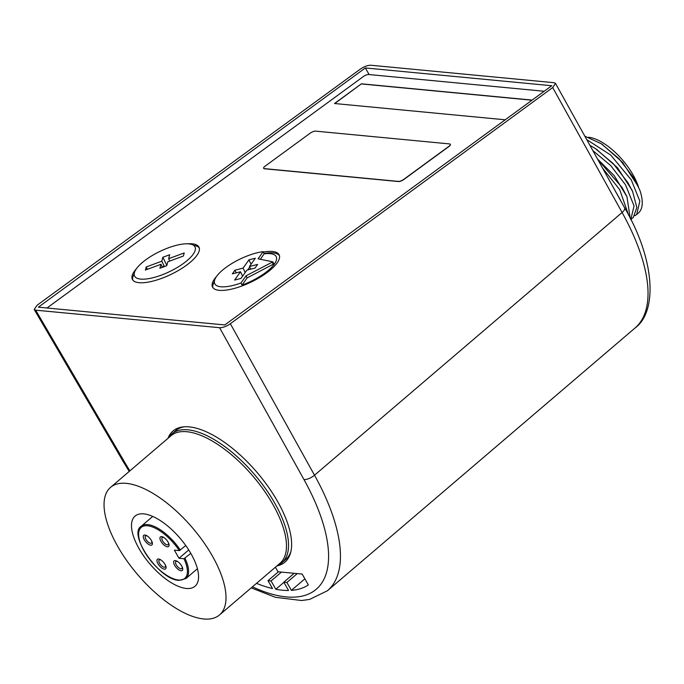 <?xml version="1.0" encoding="UTF-8"?>
<svg xmlns="http://www.w3.org/2000/svg" width="684" height="684" viewBox="0 0 684 684"><rect width="100%" height="100%" fill="white"/><g stroke="black" fill="none" stroke-linecap="round" stroke-linejoin="round"><path stroke-width="1.03" d="M174.642 565.335A6.293 2.702 49.5 0 1 175.284 560.589A6.293 2.702 49.5 0 1 177.558 561.513A6.293 2.702 49.5 0 1 181.722 566.01A6.293 2.702 49.5 0 1 182.192 566.933A6.293 2.702 49.5 0 1 181.08 570.755A6.293 2.702 49.5 0 1 174.642 565.335M181.953 566.446A4.617 1.984 49.5 0 1 181.841 568.609A4.617 1.984 49.5 0 1 180.978 568.832A4.617 1.984 49.5 0 1 176.25 564.856A4.617 1.984 49.5 0 1 175.848 561.598A4.617 1.984 49.5 0 1 176.72 561.376A4.617 1.984 49.5 0 1 178.011 561.829M160.971 541.369A6.293 2.702 49.5 0 1 161.612 536.615A6.293 2.702 49.5 0 1 163.886 537.547A6.293 2.702 49.5 0 1 168.05 542.036A6.293 2.702 49.5 0 1 168.52 542.968A6.293 2.702 49.5 0 1 167.409 546.79A6.293 2.702 49.5 0 1 160.971 541.369M168.281 542.472A4.617 1.984 49.5 0 1 168.17 544.644A4.617 1.984 49.5 0 1 167.298 544.866A4.617 1.984 49.5 0 1 162.578 540.89A4.617 1.984 49.5 0 1 162.176 537.624A4.617 1.984 49.5 0 1 163.048 537.402A4.617 1.984 49.5 0 1 164.34 537.855M144.298 539.779A6.293 2.702 49.5 0 1 144.94 535.025A6.293 2.702 49.5 0 1 147.214 535.957A6.293 2.702 49.5 0 1 151.378 540.454A6.293 2.702 49.5 0 1 151.848 541.377A6.293 2.702 49.5 0 1 150.737 545.199A6.293 2.702 49.5 0 1 144.298 539.779M151.609 540.882A4.617 1.984 49.5 0 1 151.497 543.053A4.617 1.984 49.5 0 1 150.625 543.276A4.617 1.984 49.5 0 1 145.906 539.3A4.617 1.984 49.5 0 1 145.504 536.034A4.617 1.984 49.5 0 1 146.376 535.82A4.617 1.984 49.5 0 1 147.667 536.265M157.97 563.744A6.293 2.702 49.5 0 1 158.611 558.999A6.293 2.702 49.5 0 1 160.885 559.922A6.293 2.702 49.5 0 1 165.049 564.42A6.293 2.702 49.5 0 1 165.519 565.343A6.293 2.702 49.5 0 1 164.408 569.165A6.293 2.702 49.5 0 1 157.97 563.744M165.28 564.856A4.617 1.984 49.5 0 1 165.169 567.019A4.617 1.984 49.5 0 1 164.305 567.241A4.617 1.984 49.5 0 1 159.577 563.265A4.617 1.984 49.5 0 1 159.175 560.008A4.617 1.984 49.5 0 1 160.047 559.786A4.617 1.984 49.5 0 1 161.338 560.239M190.802 553.365L183.979 558.742L179.003 558.264L174.369 550.133L179.336 550.603L185.774 545.558M179.003 558.264L188.741 549.953M168.58 437.811A84.722 36.397 49.5 0 1 171.915 433.861A84.722 36.397 49.5 0 1 274.575 502.826A84.722 36.397 49.5 0 1 281.97 562.71A84.722 36.397 49.5 0 1 277.542 565.386M290.059 554.442L289.349 555.049M290.897 551.526A84.722 36.397 49.5 0 1 285.715 559.512L281.97 562.71M171.915 433.861L175.66 430.663A84.722 36.397 49.5 0 1 184.355 426.79M212.185 555.664A83.884 36.038 49.5 0 1 219.504 614.959A83.884 36.038 49.5 0 1 117.87 546.67A83.884 36.038 -130.5 0 1 110.543 487.384A83.884 36.038 -130.5 0 1 212.185 555.664M190.964 553.647A46.136 19.819 -130.5 0 0 135.064 516.087A46.136 19.819 -130.5 0 0 139.091 548.696A46.136 19.819 49.5 0 0 194.991 586.256A46.136 19.819 49.5 0 0 190.964 553.647M219.504 614.959L279.987 563.3A83.884 36.038 49.5 0 0 272.659 504.014A83.884 36.038 -130.5 0 0 171.026 435.725L110.543 487.384M273.797 263.896L247.086 277.952L246.06 275.814L272.882 261.827L258.082 258.826L263.16 251.661A33.559 11.209 154.3 0 0 229.046 265.298A33.559 11.209 154.3 0 0 214.75 283.715A33.559 11.209 154.3 0 0 216.802 285.707A33.559 11.209 154.3 0 0 240.982 282.988L242.016 285.117A33.559 11.209 -25.7 0 0 276.225 256.697A33.559 11.209 -25.7 0 0 274.173 254.704A33.559 11.209 -25.7 0 0 264.186 253.798L260.313 259.27M247.086 277.952L242.016 285.117M246.06 275.814L240.982 282.988M234.903 270.223L232.329 273.865L240.494 271.77L234.621 280.064L241.007 278.431L246.881 270.137L255.038 268.051L257.62 264.409L249.455 266.503L255.32 258.21L248.933 259.843L243.068 268.137L234.903 270.223L236.228 272.865M264.186 253.798L263.16 251.661M249.455 266.503L250.737 269.154M243.068 268.137L245.188 272.531M240.494 271.77L242.615 276.174M249.737 267.093L247.736 269.923M248.933 259.843L251.054 264.238M183.671 263.289A33.559 11.209 154.3 0 1 134.577 276.071A33.559 11.209 154.3 0 1 145.94 259.698A33.559 11.209 154.3 0 1 195.025 246.915A33.559 11.209 154.3 0 1 183.671 263.289M161.8 261.202L146.231 266.948L145.393 270.043L160.971 264.298L159.902 268.248L166.742 265.734L167.802 261.775L183.38 256.038L184.218 252.943L168.64 258.689L169.709 254.739L162.869 257.252L161.8 261.202L164.211 266.196L162.236 266.922M146.231 266.948L147.368 269.308M164.066 266.717L164.211 266.196M160.971 264.298L162.424 267.324M162.869 257.252L166.819 265.443M168.64 258.689L169.777 261.049M167.999 438.316A86.201 37.039 49.5 0 1 173.095 430.911A86.201 37.039 49.5 0 1 277.422 501.184A86.201 37.039 49.5 0 1 285.066 562.009A86.201 37.039 49.5 0 1 276.96 565.89M634.837 215.699L636.693 214.502L639.839 201.113L631.238 179.832L610.701 155.054L586.718 139.587M584.854 136.227L601.202 143.691L619.08 158.791L633.675 177.755L639.745 189.947A50.334 21.623 49.5 0 1 638.352 213.083L636.693 214.502M35.688 310.168L219.598 327.704C222.813 327.756 226.404 326.43 230.354 323.729L552.689 87.569L555.511 83.422L554.014 82.696L370.959 65.245C367.744 65.194 364.162 66.519 360.194 69.212L37.021 305.295L34.2 309.467L35.688 310.168L124.796 462.444A159.389 68.477 -130.5 0 0 129.9 470.857M256.509 583.349A151.113 64.92 -130.5 0 0 272.514 588.556L268.017 580.665L271.078 580.955L275.814 589.266A151.113 64.92 49.5 0 0 288.554 590.48L283.817 582.169L286.878 582.469L291.384 590.36A151.113 64.92 -130.5 0 0 308.339 584.905L302.148 574.064L277.986 571.756L275.396 567.224M38.364 307.176L224.779 324.951L551.766 85.731L365.35 67.955L38.364 307.176M621.192 201.635L614.206 189.058M602.553 168.084L619.721 189.673L628.656 215.323M630.221 218.393L626.98 196.787L622.149 187.596L597.782 159.5M592.823 150.574L610.709 165.596L625.475 184.748L634.068 205.944L630.793 219.538M630.93 219.419L633.367 217.341L636.847 207.483L632.657 191.674L627.912 182.671L613.274 163.656L595.268 148.496L589.924 145.359M612.436 185.886L620.627 200.403M597.508 159.004L614.258 175.694L626.98 196.787M596.431 149.266L617.421 167.657L631.956 190.101M638.531 187.006L622.568 162.382L601.886 144.144M588.428 137.253A43.408 18.648 49.5 0 1 632.948 174.677A43.408 18.648 49.5 0 1 638.326 186.552M369.121 74.565L365.35 67.955M291.384 590.36L304.876 578.835M286.878 582.469L297.266 573.594M283.817 582.169L294.197 573.303M275.814 589.266L283.911 582.349M271.078 580.955L281.466 572.089M268.017 580.665L278.405 571.798M264.024 253.448A36.996 12.355 154.3 0 1 279.431 255.594M212.921 287.665A36.996 12.355 154.3 0 1 214.366 281.646M193.649 245.334A36.996 12.355 154.3 0 1 199.258 247.95M132.756 280.021A36.996 12.355 154.3 0 1 134.201 274.002M188.023 243.786A36.996 12.355 154.3 0 1 198.984 247.206A36.996 12.355 154.3 0 1 186.458 265.255A36.996 12.355 154.3 0 1 132.345 279.346A36.996 12.355 154.3 0 1 136.492 268.641M544.207 91.263L368.779 74.53A4.198 1.402 -25.7 0 0 363.409 76.514L47.846 307.364A4.198 1.402 -25.7 0 0 47.085 308.005M263.331 252.028A36.996 12.355 154.3 0 1 279.149 254.85A36.996 12.355 154.3 0 1 266.632 272.899A36.996 12.355 154.3 0 1 212.51 286.989A36.996 12.355 154.3 0 1 216.666 276.285M532.152 100.086L361.434 83.807L334.493 103.515L505.211 119.794M263.673 168.307A4.198 1.402 -25.7 0 0 263.699 168.384A4.198 1.402 -25.7 0 0 264.46 168.768L398.396 181.534A4.198 1.402 -25.7 0 0 403.765 179.559L448.969 146.479A4.198 1.402 -25.7 0 0 450.397 144.435A4.198 1.402 -25.7 0 0 450.354 144.367M361.434 83.807L334.724 103.54M531.99 100.206L361.503 83.944M310.262 133.123A4.198 1.402 154.3 0 1 315.632 131.14L449.559 143.914A4.198 1.402 154.3 0 1 450.32 144.29A4.198 1.402 154.3 0 1 448.901 146.342L403.697 179.413A4.198 1.402 154.3 0 1 398.327 181.397L264.392 168.623A4.198 1.402 154.3 0 1 263.631 168.238A4.198 1.402 154.3 0 1 265.05 166.195L310.262 133.123M179.336 550.603A33.559 14.415 -130.5 0 0 147.402 525.765A33.559 14.415 -130.5 0 0 144.256 551.287A33.559 14.415 -130.5 0 0 178.609 580.023A33.559 14.415 -130.5 0 0 183.979 558.742M185.031 558.289A34.397 14.774 49.5 0 1 185.92 578.553L179.114 580.365C159.543 580.34 127.54 534.178 141.246 526.244A34.397 14.774 49.5 0 1 147.59 524.594A34.397 14.774 49.5 0 1 147.727 524.602A34.397 14.774 49.5 0 1 180.388 550.158M272.3 262.417L273.326 264.554M252.439 586.829A159.389 68.477 -130.5 0 0 303.952 479.527L219.598 327.704M303.952 479.527A8.388 3.232 -29.1 0 0 314.512 475.209L230.354 323.729M124.796 462.444A8.388 2.916 149.7 0 1 123.317 461.76L34.2 309.467M327.448 590.737A167.777 72.076 -130.5 0 0 314.512 475.209L622.098 212.493A167.777 72.076 49.5 0 1 635.026 328.021L327.448 590.737L309.604 599.415L301.627 600.526L275.336 597.294L251.225 587.872M552.689 87.569L622.098 212.493A8.388 3.232 150.9 0 0 624.629 207.816L555.511 83.414M185.92 578.553L197.411 568.746M141.246 526.244L152.737 516.437M272.882 261.827L273.916 263.964M123.317 461.76L129.208 471.438M624.629 207.816C655.212 259.963 657.598 311.784 635.026 328.021M602.664 144.649L602.014 144.23M632.657 191.674L631.648 189.417M596.482 149.3L597.346 149.864"/></g></svg>
